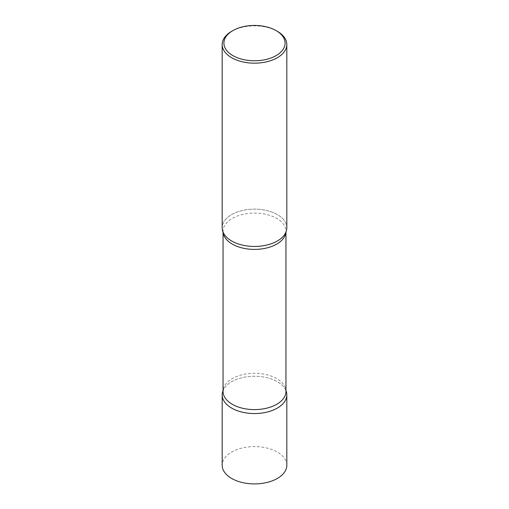 <?xml version="1.0" encoding="UTF-8"?>
<svg xmlns="http://www.w3.org/2000/svg" width="509" height="509" viewBox="0 0 509 509"><rect width="100%" height="100%" fill="white"/><g stroke="black" fill="none" stroke-linecap="round" stroke-linejoin="round"><path stroke-width="0.38" stroke-dasharray="2.54 1.91" d="M286.815 465.251A32.315 18.655 0 0 0 277.348 452.062A32.315 18.655 0 0 0 242.131 448.015A32.315 18.655 0 0 0 222.185 465.251M285.95 390.613A32.315 18.655 0 0 0 277.348 381.705A32.315 18.655 0 0 0 245.662 376.953A32.315 18.655 0 0 0 223.05 390.613A32.315 18.655 180 0 1 223.686 389.277A32.315 18.655 180 0 1 231.652 381.705A32.315 18.655 180 0 1 285.314 389.277A32.315 18.655 180 0 1 285.95 390.613M286.815 227.797A32.315 18.655 0 0 0 277.348 214.607A32.315 18.655 0 0 0 242.131 210.561A32.315 18.655 0 0 0 222.185 227.797M277.348 31.329A32.315 18.655 0 0 0 231.652 31.329M223.088 232.18A31.45 18.159 180 0 1 223.05 231.245L223.686 233.415A32.315 18.655 180 0 1 231.652 214.607A32.315 18.655 180 0 1 271.272 211.852A32.315 18.655 180 0 1 285.314 233.415L285.95 231.245A31.45 18.159 180 0 1 285.912 232.18M223.05 232.079L223.05 231.245A31.45 18.159 180 0 1 232.263 218.406A31.45 18.159 180 0 1 266.538 214.467A31.45 18.159 180 0 1 285.95 231.245L285.95 232.079M223.686 389.277L223.05 391.446A31.45 18.159 180 0 1 232.263 378.607A31.45 18.159 180 0 1 266.538 374.675A31.45 18.159 180 0 1 285.95 391.446L285.314 389.277"/><path stroke-width="0.76" d="M222.185 394.895L222.185 465.251A32.315 18.655 0 0 0 231.652 478.447A32.315 18.655 0 0 0 266.869 482.487A32.315 18.655 0 0 0 286.815 465.251L286.815 394.895A32.315 18.655 0 0 0 285.95 390.613A32.315 18.655 180 0 1 277.348 408.084A32.315 18.655 180 0 1 238.772 411.189A32.315 18.655 180 0 1 223.05 390.613A32.315 18.655 0 0 0 222.185 394.895A32.315 18.655 0 0 0 231.652 408.084A32.315 18.655 0 0 0 266.869 412.131A32.315 18.655 0 0 0 286.815 394.895M232.868 30.623L231.652 31.329A32.315 18.655 0 0 0 222.185 44.518L222.185 227.797A32.315 18.655 0 0 0 231.652 240.992A32.315 18.655 0 0 0 266.869 245.033A32.315 18.655 0 0 0 286.815 227.797L286.815 44.518A32.315 18.655 0 0 0 277.348 31.329L276.132 30.623A30.591 17.662 0 0 0 232.868 30.623A30.591 17.662 0 0 0 232.868 55.602A30.591 17.662 0 0 0 276.132 55.602A30.591 17.662 0 0 0 276.132 30.623L277.348 31.329M222.185 44.518A32.315 18.655 0 0 0 231.652 57.708A32.315 18.655 0 0 0 266.869 61.754A32.315 18.655 0 0 0 286.815 44.518M285.314 233.415A32.315 18.655 180 0 1 277.348 240.992A32.315 18.655 180 0 1 223.686 233.415M285.912 232.18A31.45 18.159 180 0 1 276.737 244.085A31.45 18.159 180 0 1 243.213 248.195A31.45 18.159 180 0 1 223.088 232.18M285.95 232.079L285.95 391.446A31.45 18.159 180 0 1 276.737 404.286A31.45 18.159 180 0 1 242.462 408.224A31.45 18.159 180 0 1 223.05 391.446L223.05 232.079"/></g></svg>
